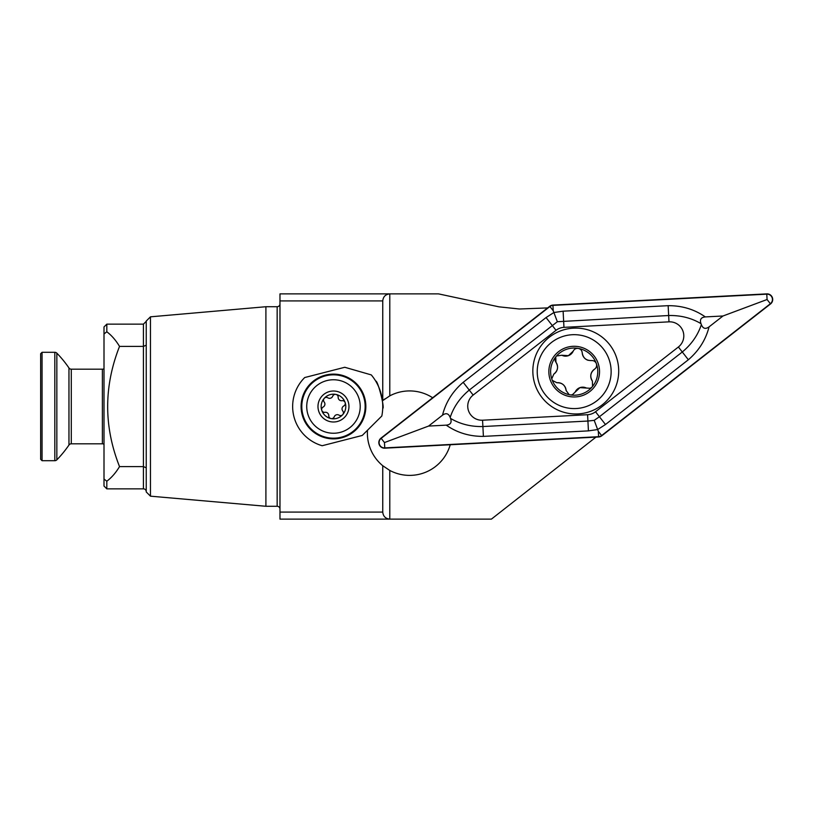 <?xml version="1.0" encoding="UTF-8"?>
<svg xmlns="http://www.w3.org/2000/svg" width="813" height="813" viewBox="0 0 813 813"><rect width="100%" height="100%" fill="white"/><g stroke="black" fill="none" stroke-linecap="round" stroke-linejoin="round"><path stroke-width="1.22" d="M382.425 400.85A42.235 42.235 0 0 1 382.75 400.575L389.783 395.87L389.783 293.879C385.535 294.326 383.197 296.674 382.75 300.912L279.977 300.912L279.977 293.879L438.542 293.879L498.887 306.826L519.416 309.001L547.667 307.914M383.37 466.235A42.235 42.235 0 0 1 382.75 465.727L389.783 470.442L389.783 519.121L491.418 519.121L595.97 437.109M382.75 300.912L382.75 400.575A42.235 42.235 0 0 1 384.996 398.848M279.977 300.912L279.977 512.088L382.75 512.088L382.75 465.727A42.235 42.235 0 0 1 370.22 448.37L369.905 447.516A42.235 42.235 0 0 1 367.486 430.25M389.783 395.87A42.235 42.235 0 0 1 432.658 397.76M450.229 444.752A42.235 42.235 0 0 1 389.783 470.442M150.456 496.174L150.456 316.826L146.238 321.044L146.238 491.956L150.456 496.174L265.902 506.275L277.162 506.275A2.815 2.815 0 0 1 279.977 509.09M277.162 506.275L277.162 306.725A2.815 2.815 0 0 0 279.977 303.91M277.162 306.725L265.902 306.725L265.902 506.275M150.456 316.826L265.902 306.725M146.238 491.672A2.815 2.815 0 0 0 143.423 488.857L106.818 488.857L104.003 486.042L104.003 326.958L106.818 324.143L106.818 331.785C111.574 335.352 115.812 340.23 119.531 346.399L143.423 346.399L146.238 345.2M146.238 467.8L143.423 466.601L119.531 466.601C115.812 472.77 111.574 477.648 106.818 481.215L104.003 479.02M382.75 512.088C383.197 516.326 385.535 518.674 389.783 519.121L279.977 519.121L279.977 512.088M106.818 488.857L106.818 481.215M104.003 333.98L106.818 331.785M119.531 346.399C103.718 386.561 103.718 426.622 119.531 466.601M370.22 448.37L369.905 447.516M54.817 352.303L42.063 352.303L42.063 460.697L54.817 460.697L54.817 352.303A2.815 2.815 0 0 1 56.839 353.147A111.218 111.218 0 0 1 68.963 367.964A2.815 2.815 0 0 0 71.29 369.193L102.377 369.193A2.815 2.815 0 0 0 104.003 368.675M42.063 460.697L40.65 459.294L40.65 353.706L42.063 352.303M104.003 444.325A2.815 2.815 0 0 0 102.377 443.807L71.29 443.807A2.815 2.815 0 0 0 68.963 445.036A111.218 111.218 0 0 1 56.839 459.853A2.815 2.815 0 0 1 54.817 460.697M325.606 375.819A31.677 31.677 0 0 0 302.792 414.366A31.677 31.677 0 0 0 341.338 437.181A31.677 31.677 0 0 0 364.153 398.634A31.677 31.677 0 0 0 325.606 375.819M341.511 437.861A32.378 32.378 0 0 0 364.834 398.461A32.378 32.378 0 0 0 325.434 375.139A32.378 32.378 0 0 0 302.111 414.539A32.378 32.378 0 0 0 341.511 437.861M342.212 440.595L362.252 435.453L381.825 416.002A49.278 49.278 0 0 0 371.287 374.905L344.773 367.273L304.692 377.547A40.823 40.823 0 0 0 322.172 445.727L342.212 440.595M382.71 408.411C385.088 408.705 377.679 379.752 375.718 381.134M332.487 418.482A2.815 2.815 0 0 0 334.224 416.815A3.333 3.333 0 0 1 339.102 415.179A2.815 2.815 0 0 0 342.781 411.012A3.333 3.333 0 0 1 343.797 405.961A2.815 2.815 0 0 0 342.029 400.697A3.333 3.333 0 0 1 338.167 397.283A2.815 2.815 0 0 0 332.72 396.185A3.333 3.333 0 0 1 327.842 397.821A2.815 2.815 0 0 0 324.235 398.35A12.317 12.317 0 0 0 337.395 418.177A12.317 12.317 0 0 0 335.911 394.427A12.317 12.317 0 0 0 324.235 398.35A2.815 2.815 0 0 0 324.163 401.988A3.333 3.333 0 0 1 323.147 407.039A2.815 2.815 0 0 0 324.915 412.303A3.333 3.333 0 0 1 328.777 415.717A2.815 2.815 0 0 0 332.487 418.482M341.988 431.855A26.748 26.748 0 0 0 358.828 397.984A26.748 26.748 0 0 0 324.956 381.145A26.748 26.748 0 0 0 308.117 415.016A26.748 26.748 0 0 0 341.988 431.855M328.543 391.815A15.488 15.488 0 0 0 318.787 411.429A15.488 15.488 0 0 0 338.411 421.185A15.488 15.488 0 0 0 348.157 401.571A15.488 15.488 0 0 0 328.543 391.815M561.874 355.251A8.252 8.252 0 0 0 568.399 355.667L561.874 355.251L556.539 355.982L555.777 356.897A23.577 23.577 0 0 0 551.742 378.838L552.312 380.423A23.577 23.577 0 0 0 569.161 394.661L570.828 394.966A23.577 23.577 0 0 0 591.783 387.334L592.555 386.419L592.382 381.043C589.72 376.49 590.431 372.547 594.516 369.204C596.417 367.801 597.037 365.952 596.386 363.655A23.577 23.577 0 0 0 556.539 355.982M572.413 394.681A4.715 4.715 0 0 1 570.828 394.966L572.413 394.681L579.933 387.638L590.187 388.289L591.783 387.334M561.702 336.846A36.951 36.951 0 0 0 539.405 384.112A36.951 36.951 0 0 0 586.671 406.409A36.951 36.951 0 0 0 608.967 359.143A36.951 36.951 0 0 0 561.702 336.846M598.043 363.065A25.345 25.345 0 0 0 565.635 347.771A25.345 25.345 0 0 0 550.34 380.189A25.345 25.345 0 0 0 582.748 395.474A25.345 25.345 0 0 0 598.043 363.065M592.555 386.419A23.577 23.577 0 0 0 596.386 363.655C595.431 361.47 593.764 360.444 591.407 360.566C586.132 360.606 583.073 358.015 582.22 352.801C581.956 350.454 580.665 348.99 578.348 348.411C575.98 348.147 574.263 349.072 573.185 351.175L568.399 355.667A8.252 8.252 0 0 0 573.185 351.175M552.312 380.423L556.925 382.74C562.2 382.699 565.259 385.281 566.112 390.494L569.161 394.661M553.816 374.102A8.252 8.252 0 0 0 555.95 362.263A4.715 4.715 0 0 1 555.777 356.897L555.95 362.263C558.612 366.805 557.911 370.748 553.816 374.102L551.742 378.838M594.516 369.204A8.252 8.252 0 0 0 592.382 381.043M586.458 388.055A8.252 8.252 0 0 0 575.147 392.12M566.112 390.494A8.252 8.252 0 0 0 556.925 382.74M582.22 352.801A8.252 8.252 0 0 0 588.084 360.271M549.334 337.202A42.937 42.937 0 0 0 541.936 397.466A42.937 42.937 0 0 0 602.209 404.864A42.937 42.937 0 0 0 609.608 344.6A42.937 42.937 0 0 0 549.334 337.202M587.586 414.711A14.075 14.075 0 0 0 595.512 411.754L678.388 346.999A14.075 14.075 0 0 0 668.987 321.846L563.958 327.354A14.075 14.075 0 0 0 556.031 330.312L473.156 395.067A14.075 14.075 0 0 0 482.556 420.219L587.586 414.711L587.921 421.043L594.212 420.341L599.415 416.744L595.512 411.754M381.002 438.116A5.63 5.63 0 0 0 384.762 448.176L598.622 436.977A5.63 5.63 0 0 0 601.793 435.788L770.541 303.94A5.63 5.63 0 0 0 766.781 293.879L552.921 305.088A5.63 5.63 0 0 0 549.751 306.277L381.002 438.116M601.62 435.565L770.368 303.727A5.345 5.345 0 0 0 766.791 294.164L552.942 305.373A5.345 5.345 0 0 0 549.923 306.501L381.175 438.339A5.345 5.345 0 0 0 384.752 447.902L598.602 436.693A5.345 5.345 0 0 0 601.62 435.565L598.327 431.347L598.602 436.693M442.506 415.189C445.737 402.333 452.628 391.378 463.186 382.313L546.062 317.558L553.897 312.517L563.114 311.186L668.144 305.678C682.056 305.597 694.444 309.346 705.318 316.918C701.019 317.334 699.576 319.57 700.989 323.645C691.365 317.954 680.583 315.251 668.652 315.515L557.342 321.724L469.253 390.077C460.067 397.689 453.715 406.805 450.178 417.415C448.573 413.411 446.012 412.669 442.506 415.189L428.563 426.073L384.468 442.557L381.175 438.339M557.342 321.724L553.216 310.718L549.923 306.501M605.482 424.508L599.415 416.744L682.29 351.988C691.477 344.377 697.828 335.261 701.365 324.651C702.971 328.655 705.532 329.397 709.048 326.877C705.806 339.732 698.916 350.688 688.357 359.753L605.482 424.508L597.646 429.549L598.327 431.347M594.212 420.341L597.646 429.549L588.429 430.88L483.4 436.388C469.487 436.469 457.099 432.719 446.225 425.148C450.534 424.732 451.977 422.486 450.554 418.421C460.188 424.112 470.961 426.815 482.892 426.54L482.556 420.219M428.563 426.073L446.225 425.148M709.048 326.877L722.981 315.993L767.076 299.509L770.368 303.727M722.981 315.993L705.318 316.918M701.365 324.651A33.587 33.587 0 0 0 700.989 323.645M450.178 417.415A33.587 33.587 0 0 0 450.554 418.421M143.423 488.857L143.423 324.143L106.818 324.143M56.839 459.853L56.839 353.147M68.963 445.036L68.963 367.964M71.29 443.807L71.29 369.193M102.377 443.807L102.377 369.193M384.468 442.557L384.752 447.902M767.076 299.509L766.791 294.164M553.216 310.718L552.942 305.373M483.4 436.388L482.892 426.54L587.921 421.043L588.429 430.88M463.186 382.313L473.156 395.067M546.062 317.558L556.031 330.312M563.114 311.186L563.958 327.354M668.144 305.678L668.987 321.846M688.357 359.753L678.388 346.999M143.423 324.143L146.238 321.328"/></g></svg>

